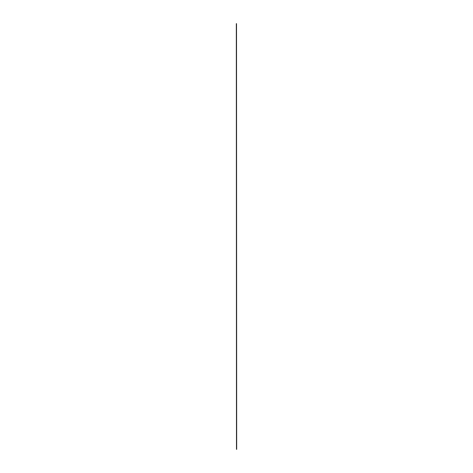 <?xml version="1.0" encoding="UTF-8"?>
<svg xmlns="http://www.w3.org/2000/svg" width="473" height="473" viewBox="0 0 473 473"><rect width="100%" height="100%" fill="white"/><g stroke="black" fill="none" stroke-linecap="round" stroke-linejoin="round"><path stroke-width="0.71" d="M236.476 23.65L236.524 449.35L236.476 23.65M236.524 23.65L236.677 449.35L236.524 23.65M236.323 23.65L236.476 449.35L236.323 23.65"/></g></svg>
